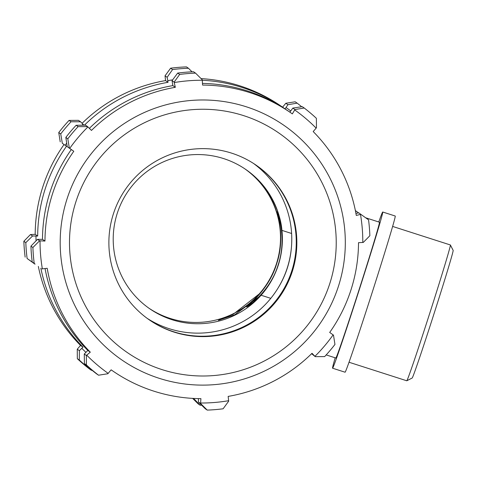 <?xml version="1.0" encoding="UTF-8"?>
<svg xmlns="http://www.w3.org/2000/svg" width="477" height="477" viewBox="0 0 477 477"><rect width="100%" height="100%" fill="white"/><g stroke="black" fill="none" stroke-linecap="round" stroke-linejoin="round"><path stroke-width="0.72" d="M246.609 306.902C246.305 306.914 268.921 290.141 276.642 263.835C285.645 238.035 277.042 211.555 277.131 211.83C277.042 211.555 285.645 238.035 276.642 263.835C268.897 290.237 246.15 307.021 246.615 306.908C247.277 307.367 270.453 291.083 278.145 264.866C287.184 238.983 277.793 211.937 277.137 211.836M277.471 212.587C279.635 217.136 286.182 241.493 278.145 264.866C270.453 291.083 247.283 307.367 246.615 306.908M192.064 71.83L188.445 68.259A168.596 168.572 124.5 0 0 172.573 69.564L167.141 77.286L167.761 80.643A158.483 158.453 -55.5 0 1 172.614 79.892M167.761 80.643L168.041 82.306A156.796 156.772 124.5 0 0 84.429 125.171M83.94 125.177L80.571 121.79L71.031 121.766A168.596 168.572 124.5 0 0 60.728 133.918L62.326 143.309L65.128 145.288A158.483 158.453 -55.5 0 1 66.691 143.118M82.008 125.201A158.483 158.453 -55.5 0 1 82.992 124.223M65.128 145.288L66.506 146.266A156.796 156.772 124.5 0 0 37.677 236.049L32.567 235.99L25.824 242.626A168.596 168.572 124.5 0 0 27.129 258.504L35.083 264.073M36.037 240.843A158.483 158.453 -55.5 0 1 35.99 236.037M40.837 268.199A156.796 156.772 124.5 0 0 83.01 347.149L79.367 350.673L79.307 360.04A168.596 168.572 124.5 0 0 91.459 370.343L92.049 370.253M85.926 352.342A158.483 158.453 -55.5 0 1 81.811 348.335M301.661 106.747A168.596 168.572 124.5 0 0 297.147 103.145L287.923 104.713L286.027 107.504A158.483 158.453 -55.5 0 1 290.72 110.956M286.027 107.504L285.055 108.875A156.796 156.772 124.5 0 0 202.272 80.255L202.272 79.79L195.528 73.124A168.596 168.572 124.5 0 0 179.656 74.436L177.677 73.076A168.596 168.572 -55.5 0 1 193.555 71.771L195.528 73.124M168.041 82.306L165.555 80.595L165.03 75.837L167.141 77.286M172.573 69.564L170.599 68.211L165.03 75.837M66.506 146.266L62.326 143.309M60.728 133.918L58.754 132.558L60.215 141.86M27.129 258.504L34.881 264.103M91.459 370.343L89.485 368.983A168.596 168.572 124.5 0 1 77.334 358.686L79.307 360.04M193.555 398.432L200.155 405.229A168.596 168.572 124.5 0 0 201.646 405.17M358.626 212.927L355.371 210.572M282.575 107.158L285.818 103.265L287.923 104.713M297.147 103.145L295.168 101.792L285.818 103.265M192.63 398.384L198.182 403.876L200.155 405.229M193.549 398.659L193.197 398.414M79.367 350.673L77.256 349.224L77.334 358.686M83.01 347.149L80.524 345.437A156.796 156.772 -55.5 0 1 38.339 266.428M77.256 349.224L80.524 345.437M32.567 235.99L30.462 234.541L23.85 241.267L25.824 242.626M23.85 241.267A168.596 168.572 124.5 0 0 25.156 257.145M37.677 236.049L35.191 234.338A156.796 156.772 -55.5 0 1 64.019 144.555M30.462 234.541L35.191 234.338M80.571 121.79L78.461 120.341L69.058 120.407L71.031 121.766M69.058 120.407A168.596 168.572 124.5 0 0 58.754 132.558M170.599 68.211A168.596 168.572 124.5 0 1 186.471 66.899L188.445 68.259M82.092 123.316A156.796 156.772 -55.5 0 1 165.555 80.595M201.079 78.616A156.796 156.772 -55.5 0 1 280.774 105.918L283.26 107.623M148.949 308.214A84.596 84.584 124.5 0 0 276.451 263.703A84.596 84.584 124.5 0 0 244.767 168.786M89.354 128.355A156.796 156.772 -55.5 0 1 172.847 85.61L172.048 80.655L177.677 73.076M172.048 80.655L174.153 82.104L179.656 74.436M30.933 246.138L32.907 247.491A168.596 168.572 124.5 0 0 34.213 263.37L32.239 262.01A168.596 168.572 -55.5 0 1 30.933 246.138L37.474 239.359L42.483 239.347A156.796 156.772 -55.5 0 1 71.306 149.563L67.233 146.677L65.832 137.424A168.596 168.572 -55.5 0 1 76.135 125.278L85.478 125.159L87.583 126.608L78.115 126.632A168.596 168.572 124.5 0 0 67.812 138.783L65.832 137.424M76.135 125.278L78.115 126.632M67.233 146.677L69.338 148.126L67.812 138.783M32.907 247.491L39.585 240.807L37.474 239.359M34.213 263.37L32.239 262.01M84.417 363.552L86.391 364.911A168.596 168.572 124.5 0 0 98.542 375.208L96.569 373.855A168.596 168.572 -55.5 0 1 84.417 363.552L84.274 354.041L87.816 350.446A156.796 156.772 -55.5 0 1 45.065 268.539M86.391 364.911L86.379 355.49L84.274 354.041M87.816 350.446L90.302 352.157L86.707 355.168A161.393 161.369 124.5 0 0 108.16 373.36L107.897 373.735L98.542 375.208M108.16 373.36L111.147 369.83A156.796 156.772 124.5 0 0 200.918 398.647L200.567 403.476L207.239 410.101L205.265 408.741L198.456 402.028L198.42 398.611M200.567 403.476L198.456 402.028M207.239 410.101A168.596 168.572 124.5 0 0 223.117 408.789L228.68 401.163L228.155 396.405A156.796 156.772 124.5 0 0 312.018 353.29L315.249 356.659L311.618 353.684M314.927 356.337A161.393 161.369 124.5 0 0 333.119 334.878L333.495 335.14L334.955 344.442A168.596 168.572 124.5 0 1 324.652 356.593L315.249 356.659M355.914 213.356L358.829 212.897L368.554 219.855A168.596 168.572 124.5 0 1 369.86 235.733L363.247 242.459L362.794 242.459A161.393 161.369 124.5 0 0 360.487 214.423L356.283 215.425A156.796 156.772 124.5 0 0 313.186 131.563L316.454 127.776L316.376 118.314A168.596 168.572 124.5 0 0 304.225 108.017L302.251 106.657L292.83 108.088L294.941 109.537L304.225 108.017M202.463 83.397A156.796 156.772 -55.5 0 1 288.06 110.926L290.547 112.638A156.796 156.772 124.5 0 0 202.57 85.073L202.272 80.255A161.393 161.369 124.5 0 0 174.236 82.563L175.333 87.315A156.796 156.772 124.5 0 0 91.471 130.43L87.583 126.608M289.867 112.167L292.83 108.088M333.119 334.878L329.69 332.445A156.796 156.772 124.5 0 0 358.519 242.662L362.794 242.459M255.803 164.959A93.999 93.981 -55.5 0 1 291.763 270.948A93.999 93.981 -55.5 0 1 149.331 319.894M147.119 318.314A93.999 93.981 124.5 0 0 287.285 267.871A93.999 93.981 124.5 0 0 253.537 163.462M360.94 214.346L360.487 214.423M86.707 355.168L86.379 355.49M41.893 268.921L47.205 268.295A156.796 156.772 124.5 0 0 90.302 352.157M42.483 239.347L44.969 241.058L39.585 240.807M71.306 149.563L73.792 151.275A156.796 156.772 124.5 0 0 44.969 241.058M69.338 148.126L73.792 151.275M172.847 85.61L175.333 87.315M174.153 82.104L174.236 82.563M294.941 109.537L292.341 113.89A156.796 156.772 124.5 0 0 290.547 112.638M316.126 128.104A161.393 161.369 124.5 0 0 294.673 109.913M87.911 126.936A161.393 161.369 124.5 0 0 69.72 148.395M40.044 240.813A161.393 161.369 124.5 0 0 42.352 268.849M200.567 403.017A161.393 161.369 124.5 0 0 228.602 400.71M292.347 271.347A93.999 93.981 124.5 0 0 183.001 150.762A93.999 93.981 124.5 0 0 133.232 305.769A93.999 93.981 124.5 0 0 292.347 271.347M278.335 264.997A84.596 84.584 124.5 0 0 128.086 191.241A84.596 84.584 124.5 0 0 149.885 308.869A84.596 84.584 124.5 0 0 278.335 264.997M270.787 298.346L261.104 295.239A84.596 84.584 124.5 0 0 281.931 230.379L291.614 233.486C292.89 257.807 285.95 279.427 270.787 298.346A93.999 93.981 124.5 0 0 291.614 233.486M261.104 295.239L234.678 314.82L218.371 320.311L233.336 314.17L259.226 293.945A84.596 84.584 -55.5 0 0 280.047 229.085C278.473 204.663 262.428 184.951 261.968 184.492L261.968 184.492C263.256 185.517 279.975 205.694 281.931 230.379M365.692 217.786L379.442 222.199A71.323 1.246 107.8 0 1 358.829 290.487A71.323 1.246 107.8 0 1 335.85 358.018L326.19 354.918M406.798 380.777L412.176 378.011A67.042 1.169 -72.2 0 0 433.76 314.54A67.042 1.169 -72.2 0 0 453.15 250.359L450.383 244.981A71.323 1.246 107.8 0 1 450.383 244.981A71.323 1.246 107.8 0 1 429.753 313.252A71.323 1.246 107.8 0 1 406.798 380.777A71.323 1.246 107.8 0 1 406.774 380.783L349.021 362.246M378.768 221.984A82.02 1.431 107.8 0 1 382.715 212.009A82.02 1.431 107.8 0 1 359.008 290.547A82.02 1.431 107.8 0 1 332.582 368.208A82.02 1.431 107.8 0 1 335.176 357.804M382.715 212.009L395.212 216.021A82.02 1.431 107.8 0 1 371.511 294.559A82.02 1.431 107.8 0 1 345.08 372.215L332.582 368.208M338.485 286.117A142.575 142.551 124.5 0 0 172.626 103.205A142.575 142.551 124.5 0 0 97.135 338.33A142.575 142.551 124.5 0 0 338.485 286.117M329.846 283.386A133.381 133.363 -55.5 0 1 104.058 332.231A133.381 133.363 -55.5 0 1 174.677 112.268A133.381 133.363 -55.5 0 1 329.846 283.386M111.135 369.842L112.942 371.082M392.619 226.426L450.366 244.963"/></g></svg>
